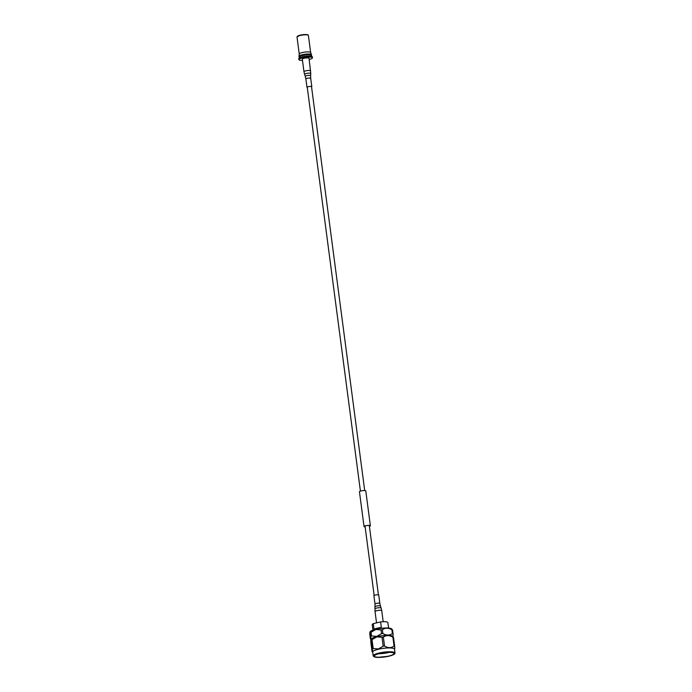 <?xml version="1.0" encoding="UTF-8"?>
<svg xmlns="http://www.w3.org/2000/svg" width="692" height="692" viewBox="0 0 692 692"><rect width="100%" height="100%" fill="white"/><g stroke="black" fill="none" stroke-linecap="round" stroke-linejoin="round"><path stroke-width="1.04" d="M310.656 52.549A5.752 1.202 172.5 0 0 310.639 52.488A5.752 1.202 172.5 0 0 302.3 52.557A5.752 1.202 172.5 0 0 299.255 53.985A5.752 1.202 172.5 0 0 299.255 54.045M311.426 56.26L311.322 55.481A6.029 1.263 172.5 0 0 302.568 55.49A6.029 1.263 172.5 0 0 299.368 57.055L299.472 57.834M310.423 54.953A5.415 1.133 172.5 0 0 302.811 55.248A5.415 1.133 172.5 0 0 300.103 56.32M311.331 55.542A6.306 1.323 172.5 0 0 311.556 55.118L311.504 54.729A6.306 1.323 172.5 0 0 311.487 54.659A6.306 1.323 172.5 0 0 302.343 54.737A6.306 1.323 172.5 0 0 298.996 56.303A6.306 1.323 172.5 0 0 298.996 56.372L299.048 56.77A6.306 1.323 172.5 0 0 299.377 57.116M311.556 55.118A6.306 1.323 172.5 0 0 302.395 55.135A6.306 1.323 172.5 0 0 299.048 56.77M312.438 57.843L312.308 56.822A6.825 1.427 172.5 0 0 302.387 56.831A6.825 1.427 172.5 0 0 298.762 58.604L298.901 59.624A6.825 1.427 -7.5 0 1 302.525 57.851A6.825 1.427 -7.5 0 1 312.438 57.843A6.825 1.427 -7.5 0 1 309.177 59.521M302.482 60.403A6.825 1.427 -7.5 0 1 298.901 59.624M369.407 526.327A3.053 0.64 172.5 0 0 370.237 525.756A3.053 0.64 172.5 0 0 366.673 525.591A3.053 0.64 172.5 0 0 364.182 526.56A3.053 0.64 172.5 0 0 365.125 526.889M369.407 526.37A3.2 0.666 172.5 0 0 370.376 525.738A3.2 0.666 172.5 0 0 366.648 525.565A3.2 0.666 172.5 0 0 364.035 526.577A3.2 0.666 172.5 0 0 365.134 526.932M370.376 525.738L365.791 490.905A3.2 0.666 172.5 0 0 362.054 490.732A3.2 0.666 172.5 0 0 359.451 491.735L364.035 526.577M378.714 653.741A9.904 2.067 172.5 0 0 388.247 652.591A9.904 2.067 172.5 0 0 389.112 652.374M394.492 649.208A10.994 2.301 172.5 0 0 378.533 649.226A10.994 2.301 172.5 0 0 372.703 652.08L373.204 655.886A10.994 2.301 -7.5 0 1 379.034 653.04A10.994 2.301 -7.5 0 1 394.994 653.014L394.492 649.208M394.691 646.285A12.568 2.63 172.5 0 0 394.059 646.112L392.892 637.194A12.568 2.63 -7.5 0 1 393.514 637.375L394.691 646.285C394.812 649.148 394.665 649.97 394.241 648.741M384.536 646.034A12.568 2.63 172.5 0 0 383.178 646.19L382.001 637.271A12.568 2.63 -7.5 0 1 383.359 637.116L384.536 646.034C387.97 648.11 391.144 648.136 394.059 646.112M373.196 648.56A12.568 2.63 172.5 0 0 372.469 648.897L371.301 639.979A12.568 2.63 -7.5 0 1 372.019 639.642L373.196 648.56L378.394 648.94L383.178 646.19M372.728 652.279L372.019 651.345L370.843 642.427C370.73 639.564 370.877 638.751 371.301 639.979L371.172 639.079A10.994 2.301 -7.5 0 1 376.872 636.666A10.994 2.301 -7.5 0 1 392.606 636.259L393.514 637.375M382.001 637.271L376.803 636.891L372.019 639.642M392.892 637.194C389.449 635.126 386.274 635.092 383.359 637.116M393.039 633.725A12.568 2.63 172.5 0 0 392.407 633.552L391.914 629.807A12.568 2.63 -7.5 0 1 392.546 629.979L393.039 633.725C393.16 636.588 393.004 637.401 392.589 636.173M382.875 633.465A12.568 2.63 172.5 0 0 381.526 633.63L381.032 629.884A12.568 2.63 -7.5 0 1 382.382 629.729L382.875 633.465C386.318 635.541 389.492 635.567 392.407 633.552M381.032 629.884L375.834 629.495L371.05 632.254L371.543 635.991L376.742 636.38L381.526 633.63M371.05 632.254A12.568 2.63 -7.5 0 0 370.324 632.592C369.909 631.355 369.753 632.177 369.874 635.04L370.367 638.785C370.782 640.014 370.938 639.2 370.817 636.329L370.194 631.692A10.994 2.301 -7.5 0 1 375.903 629.27A10.994 2.301 -7.5 0 1 391.637 628.864L392.546 629.979M391.914 629.807C388.48 627.731 385.297 627.705 382.382 629.729M374.026 629.236A7.906 1.652 -7.5 0 1 377.131 628.215A7.906 1.652 -7.5 0 1 381.335 627.497L380.6 621.918L373.291 623.656L374.026 629.236M373.291 623.656A7.906 1.652 172.5 0 0 372.209 624.686L372.919 630.135M388.705 656.077A9.904 2.067 172.5 0 0 393.964 653.508A9.904 2.067 172.5 0 0 379.579 653.525A9.904 2.067 172.5 0 0 374.329 656.094A9.904 2.067 172.5 0 0 388.705 656.077M388.601 628.068L387.883 622.618A7.906 1.652 172.5 0 0 380.6 621.918M370.367 638.785L370.886 639.555M371.543 635.991A12.568 2.63 172.5 0 0 370.817 636.329M372.019 651.345C372.443 652.582 372.59 651.76 372.469 648.897M307.283 87.512A2.439 0.51 -7.5 0 1 306.971 87.313A2.439 0.51 -7.5 0 1 308.502 86.63A2.439 0.51 -7.5 0 1 311.815 86.673A2.439 0.51 -7.5 0 1 311.556 86.95M310.673 70.835A3.373 0.709 -7.5 0 0 306.089 70.766A3.373 0.709 -7.5 0 0 303.97 71.709L302.317 59.175A3.373 0.709 -7.5 0 1 304.437 58.223A3.373 0.709 -7.5 0 1 309.021 58.292L310.76 73.525A3.114 0.649 -7.5 0 0 306.53 73.439A3.114 0.649 -7.5 0 0 304.584 74.338L305.267 76.371A2.699 0.562 -7.5 0 1 306.963 75.592A2.699 0.562 -7.5 0 1 310.622 75.67L310.76 73.525M375.003 604.073A2.439 0.51 172.5 0 1 378.161 603.164A2.439 0.51 172.5 0 1 379.847 603.433L378.74 595.068A2.439 0.51 172.5 0 0 377.053 594.809A2.439 0.51 172.5 0 0 373.896 595.708L375.003 604.073L374.952 608.856A3.114 0.649 172.5 0 1 378.982 607.732A3.114 0.649 172.5 0 1 381.128 608.043L380.444 606.01A2.699 0.562 172.5 0 0 378.585 605.742A2.699 0.562 172.5 0 0 375.09 606.72M297.318 36.503A5.389 1.125 -7.5 0 1 300.103 35.197M310.647 52.514L308.407 35.474A5.752 1.202 172.5 0 0 300.06 35.482A5.752 1.202 172.5 0 0 297.006 36.979L300.138 35.18A5.389 1.125 -7.5 0 1 307.983 35.102M379.242 653.43A10.631 2.223 172.5 0 0 374.805 657.019A10.631 2.223 172.5 0 0 389.042 656.163A10.631 2.223 172.5 0 0 393.48 652.582A10.631 2.223 172.5 0 0 379.242 653.43M306.971 87.313L305.864 78.949A2.439 0.51 -7.5 0 1 307.404 78.265A2.439 0.51 -7.5 0 1 310.708 78.317L310.622 75.67M381.128 608.043L381.742 610.673A3.373 0.709 172.5 0 0 379.406 610.309A3.373 0.709 172.5 0 0 375.047 611.555L376.534 622.887M374.156 595.431L365.013 525.989M360.42 491.112L307.222 87.036M378.429 594.869L369.286 525.427M364.693 490.55L311.495 86.474M299.247 54.019L297.006 36.979M299.255 53.985L298.996 56.303M310.639 52.488L311.487 54.659M300.138 35.18C302.136 34.479 307.966 34.392 307.975 34.929L308.407 35.474M373.204 655.886L374.13 656.829L377.443 657.383L389.086 656.172C395.037 654.546 395.054 653.663 394.994 653.014M305.864 78.949L305.267 76.371M303.97 71.709L304.584 74.338M311.815 86.673L310.708 78.317M379.847 603.433L380.444 606.01M381.742 610.673L383.195 621.736M375.047 611.555L374.952 608.856"/></g></svg>
